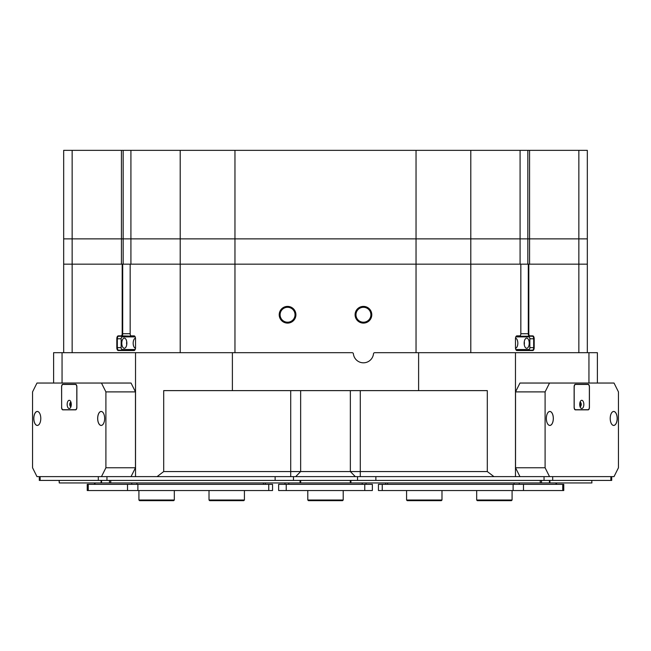<?xml version="1.0" encoding="UTF-8"?>
<svg xmlns="http://www.w3.org/2000/svg" width="651" height="651" viewBox="0 0 651 651"><rect width="100%" height="100%" fill="white"/><g stroke="black" fill="none" stroke-linecap="round" stroke-linejoin="round"><path stroke-width="0.98" d="M280.101 314.75A7.462 7.462 0 0 1 287.563 307.288A7.462 7.462 0 0 1 295.025 314.75A7.462 7.462 0 0 1 287.563 322.212A7.462 7.462 0 0 1 280.101 314.75M355.975 314.75A7.462 7.462 0 0 1 363.437 307.288A7.462 7.462 0 0 1 370.899 314.75A7.462 7.462 0 0 1 363.437 322.212A7.462 7.462 0 0 1 355.975 314.75M521.516 336.884A2.531 1.261 90 0 0 520.686 336.25L529.556 336.25A2.531 1.261 -90 0 1 528.295 333.719L528.295 264.168L587.324 264.168L587.324 352.687M63.676 352.687L63.676 264.168L122.705 264.168L122.705 333.719A2.531 1.261 90 0 1 121.444 336.25L118.596 336.25A2.531 1.261 -90 0 0 117.335 338.78L117.335 347.634A2.531 1.261 -90 0 0 118.596 350.157L134.407 350.157A2.531 1.261 -90 0 0 135.026 349.831M371.786 314.75A8.349 8.349 0 0 0 363.437 306.401A8.349 8.349 0 0 0 355.088 314.75A8.349 8.349 0 0 0 363.437 323.099A8.349 8.349 0 0 0 371.786 314.75M295.912 314.75A8.349 8.349 0 0 0 287.563 306.401A8.349 8.349 0 0 0 279.214 314.75A8.349 8.349 0 0 0 287.563 323.099A8.349 8.349 0 0 0 295.912 314.75M53.61 383.04L53.61 352.687L62.057 352.687L62.057 383.04M416.038 352.687L416.038 238.876L470.795 238.876L470.795 264.168L520.084 264.168L520.084 150.348L527.839 150.348L527.839 264.168L527.839 238.876L520.084 238.876L520.084 264.168L122.705 264.168M416.038 264.168L416.038 150.348L470.795 150.348L470.795 264.168L528.295 264.168M588.943 383.04L588.943 352.687L515.47 352.687L515.47 476.622L101.475 476.622L105.901 467.768L105.901 391.894L101.475 383.04L36.977 383.04L32.55 391.894L32.55 467.768L36.977 476.622L101.475 476.622M545.099 391.894L515.535 391.894L519.954 383.04L549.525 383.04L545.099 391.894L545.099 467.768L549.525 476.622L515.47 476.622L544.049 476.622L544.049 480.414L39.288 480.414L39.288 476.622M106.951 480.414L106.951 476.622L135.53 476.622L135.53 352.687L62.057 352.687M528.807 264.168L528.807 333.719A2.148 1.074 90 0 0 529.881 335.867L532.73 335.867A2.905 1.457 -90 0 1 534.186 338.78L534.186 347.634A2.905 1.457 -90 0 1 532.73 350.539L516.918 350.539A2.905 1.457 -90 0 1 516.08 350.002A2.905 1.457 -90 0 1 515.47 347.634L515.47 338.78A2.905 1.457 -90 0 1 516.08 336.404A2.905 1.457 -90 0 1 516.918 335.867L519.767 335.867A2.148 1.074 90 0 0 520.385 335.477A2.148 1.074 90 0 0 520.841 333.719L520.841 264.168M130.159 264.168L130.159 333.719A2.148 1.074 -90 0 0 130.615 335.477A2.148 1.074 -90 0 0 131.233 335.867L134.082 335.867A2.905 1.457 90 0 1 134.92 336.404A2.905 1.457 90 0 1 135.53 338.78L135.53 347.634A2.905 1.457 90 0 1 134.92 350.002A2.905 1.457 90 0 1 134.082 350.539L118.27 350.539A2.905 1.457 90 0 1 116.814 347.634L116.814 338.78A2.905 1.457 90 0 1 118.27 335.867L121.119 335.867A2.148 1.074 -90 0 0 122.193 333.719L122.193 264.168M588.943 352.687L597.39 352.687L597.39 383.04M487.306 471.56L487.306 390.624L163.694 390.624L163.694 471.56L487.306 471.56L493.93 476.622M418.609 390.624L418.609 352.687L515.47 352.687M157.07 476.622L163.694 471.56M135.53 352.687L232.391 352.687L232.391 390.624M418.609 352.687L374.748 352.687A1.261 1.261 0 0 0 373.495 353.81A10.115 10.115 0 0 1 353.387 353.81A1.261 1.261 0 0 0 352.126 352.687L232.391 352.687M515.974 349.831A2.531 1.261 90 0 0 516.593 350.157L532.404 350.157A2.531 1.261 90 0 0 533.665 347.634L533.665 338.78A2.531 1.261 90 0 0 532.404 336.25L516.593 336.25A2.531 1.261 90 0 0 515.974 336.575M135.026 336.575A2.531 1.261 -90 0 0 134.407 336.25L121.119 335.867M129.484 336.884A2.531 1.261 -90 0 1 130.314 336.25L121.444 336.25M129.484 349.53A2.531 1.261 -90 0 0 130.314 350.157M520.686 350.157A2.531 1.261 90 0 0 521.516 349.53M131.233 335.867L131.559 336.25A2.531 1.261 90 0 1 130.835 335.786A2.531 1.261 90 0 1 130.721 335.615M520.279 335.615A2.531 1.261 -90 0 1 520.165 335.786A2.531 1.261 -90 0 1 519.441 336.25L519.767 335.867M578.853 352.687L578.853 150.348L587.324 150.348L587.324 264.168L578.853 264.168L578.853 238.876L587.324 238.876L587.324 264.168L529.564 264.168L529.564 238.876L527.839 238.876M180.205 352.687L180.205 264.168L130.916 264.168L130.916 238.876L123.161 238.876L123.161 264.168L123.161 150.348L72.147 150.348L72.147 264.168L63.676 264.168L63.676 238.876L72.147 238.876L72.147 264.168L63.676 264.168L63.676 150.348L72.147 150.348M72.147 238.876L121.436 238.876L121.436 264.168L72.147 264.168L72.147 352.687M121.436 238.876L123.161 238.876M180.205 264.168L180.205 150.348L130.916 150.348L130.916 264.168L180.205 264.168L180.205 238.876L130.916 238.876M180.205 238.876L234.962 238.876L234.962 352.687M416.038 238.876L234.962 238.876M520.084 238.876L470.795 238.876M578.853 238.876L529.564 238.876M135.498 338.162A5.062 2.531 -90 0 0 133.17 343.207A5.062 2.531 -90 0 0 135.498 348.244M121.786 343.207A5.062 2.531 -90 0 0 124.317 348.261A5.062 2.531 -90 0 0 126.847 343.207A5.062 2.531 -90 0 0 124.317 338.146A5.062 2.531 -90 0 0 121.786 343.207M126.725 341.669A5.062 2.531 -90 0 0 126.603 343.207A5.062 2.531 -90 0 0 126.725 344.745M135.18 336.884L121.786 336.884L121.151 338.146L121.151 348.261L121.786 349.53L135.18 349.53M515.502 348.244A5.062 2.531 90 0 0 517.83 343.207A5.062 2.531 90 0 0 515.502 338.162M529.214 343.207A5.062 2.531 90 0 0 526.683 338.146A5.062 2.531 90 0 0 524.153 343.207A5.062 2.531 90 0 0 526.683 348.261A5.062 2.531 90 0 0 529.214 343.207M524.275 344.745A5.062 2.531 90 0 0 524.397 343.207A5.062 2.531 90 0 0 524.275 341.669M515.82 349.53L529.214 349.53L529.849 348.261L529.849 338.146L529.214 336.884L515.82 336.884M611.712 476.622L611.712 480.414L544.049 480.414M40.134 480.414L40.134 476.622L98.309 476.622L98.309 480.414M552.691 480.414L552.691 476.622L610.866 476.622L610.866 480.414M350.93 480.414L350.93 482.944L300.697 482.944L300.697 480.414L300.697 482.944L300.07 482.944L300.07 480.414M110.751 480.414L110.751 482.944L300.07 482.944M110.751 482.944L101.092 482.944L101.092 480.414M59.257 480.414L59.257 482.944L101.092 482.944M59.257 482.944L59.086 480.414M87.234 484.336L88.251 484.336L88.251 490.537L87.234 490.537L87.234 484.336M268.757 490.537L268.757 484.336L272.549 484.336L272.549 490.537L127.515 490.537L127.515 484.336L88.251 484.336M127.515 484.336L137.882 484.336L137.882 490.537M268.757 484.336L137.882 484.336M127.515 490.537L88.251 490.537M71.073 402.611A1.929 0.96 -90 0 0 70.446 404.409A1.929 0.96 -90 0 0 71.073 406.216M71.195 403.229A1.579 0.789 -90 0 0 70.926 404.409A1.579 0.789 -90 0 0 71.195 405.597M104.648 418.447A6.99 3.491 -90 0 0 103.175 412.742A6.99 3.491 -90 0 0 99.546 412.246A6.99 3.491 -90 0 0 97.666 418.447A6.99 3.491 -90 0 0 99.546 424.655A6.99 3.491 -90 0 0 103.175 424.151A6.99 3.491 -90 0 0 104.648 418.447M103.183 412.758A6.958 3.475 -90 0 0 101.182 411.497A6.958 3.475 -90 0 0 97.707 418.447A6.958 3.475 -90 0 0 101.182 425.404A6.958 3.475 -90 0 0 103.183 424.143M40.785 418.447A6.99 3.491 -90 0 0 39.312 412.742A6.99 3.491 -90 0 0 35.683 412.246A6.99 3.491 -90 0 0 33.795 418.447A6.99 3.491 -90 0 0 35.683 424.655A6.99 3.491 -90 0 0 39.312 424.151A6.99 3.491 -90 0 0 40.785 418.447M39.32 412.758A6.958 3.475 -90 0 0 37.319 411.497A6.958 3.475 -90 0 0 33.844 418.447A6.958 3.475 -90 0 0 37.319 425.404A6.958 3.475 -90 0 0 39.32 424.143M105.901 467.768L135.465 467.768L135.465 391.894L105.901 391.894M101.475 383.04L131.046 383.04L135.465 391.894M61.576 407.323A2.531 1.261 -90 0 0 62.838 409.853L75.614 409.853A2.531 1.261 -90 0 0 76.875 407.323L76.875 386.832A2.531 1.261 -90 0 0 75.614 384.302L62.838 384.302A2.531 1.261 -90 0 0 61.576 386.832L61.65 407.323M135.465 467.768L131.046 476.622M75.614 384.302L65.027 384.302A2.531 1.261 -90 0 0 64.636 384.432M174.322 500.017L173.695 500.652L139.55 500.652L138.915 500.017L174.322 500.017L174.322 490.537M244.418 500.017L243.783 500.652L209.638 500.652L209.012 500.017L244.418 500.017L244.418 490.537M579.927 406.216A1.929 0.96 90 0 0 580.554 404.409A1.929 0.96 90 0 0 579.927 402.611M579.805 405.597A1.579 0.789 90 0 0 580.074 404.409A1.579 0.789 90 0 0 579.805 403.229M617.205 418.447A6.99 3.491 90 0 0 615.317 412.246A6.99 3.491 90 0 0 611.688 412.742A6.99 3.491 90 0 0 610.215 418.447A6.99 3.491 90 0 0 611.688 424.151A6.99 3.491 90 0 0 615.317 424.655A6.99 3.491 90 0 0 617.205 418.447M611.68 424.143A6.958 3.475 90 0 0 613.681 425.404A6.958 3.475 90 0 0 617.156 418.447A6.958 3.475 90 0 0 613.681 411.497A6.958 3.475 90 0 0 611.68 412.758M553.334 418.447A6.99 3.491 90 0 0 551.454 412.246A6.99 3.491 90 0 0 547.825 412.742A6.99 3.491 90 0 0 546.352 418.447A6.99 3.491 90 0 0 547.825 424.151A6.99 3.491 90 0 0 551.454 424.655A6.99 3.491 90 0 0 553.334 418.447M547.817 424.143A6.958 3.475 90 0 0 549.818 425.404A6.958 3.475 90 0 0 553.293 418.447A6.958 3.475 90 0 0 549.818 411.497A6.958 3.475 90 0 0 547.817 412.758M515.535 391.894L515.535 467.768L545.099 467.768M549.525 476.622L614.023 476.622L618.45 467.768L618.45 391.894L614.023 383.04L549.525 383.04M574.125 407.323A2.531 1.261 90 0 0 575.386 409.853L588.162 409.853A2.531 1.261 90 0 0 589.424 407.323L589.424 386.832A2.531 1.261 90 0 0 588.162 384.302L575.386 384.302A2.531 1.261 90 0 0 574.125 386.832L574.125 407.323M519.954 476.622L515.535 467.768M512.085 500.017L511.45 500.652L477.305 500.652L476.678 500.017L512.085 500.017L512.085 490.537M342.572 500.652L308.428 500.652L307.793 500.017L343.207 500.017L343.207 490.537L343.207 500.017L342.572 500.652L343.207 500.017M441.988 500.017L441.362 500.652L407.217 500.652L406.582 500.017L441.988 500.017L441.988 490.537M366.033 482.944L366.033 484.336M284.967 482.944L284.967 484.336L284.967 482.944M278.644 484.336L286.237 484.336L286.237 490.537L278.644 490.537L278.644 484.336L278.644 490.537M364.763 484.336L372.356 484.336L372.356 490.537L364.763 490.537L364.763 484.336L286.237 484.336M364.763 490.537L286.237 490.537M562.749 490.537L562.749 484.336L563.766 484.336L563.766 490.537L513.118 490.537L513.118 484.336L382.243 484.336L382.243 490.537L378.451 490.537L378.451 484.336L382.243 484.336M513.118 484.336L523.485 484.336L523.485 490.537M562.749 484.336L523.485 484.336M513.118 490.537L382.243 490.537M591.914 482.944L591.743 480.414M549.908 480.414L549.908 482.944L591.743 482.944M549.908 482.944L540.249 482.944L540.249 480.414M350.93 482.944L540.249 482.944M350.303 480.414L350.303 482.944L350.303 480.414M583.833 404.409A4.109 2.059 90 0 0 582.718 400.764A4.109 2.059 90 0 0 580.586 401.057A4.109 2.059 90 0 0 579.724 404.409A4.109 2.059 90 0 0 580.586 407.77A4.109 2.059 90 0 0 582.718 408.063A4.109 2.059 90 0 0 583.833 404.409M580.041 406.615A2.213 1.107 90 0 0 580.131 406.623A2.213 1.107 90 0 0 581.237 404.409A2.213 1.107 90 0 0 580.131 402.196A2.213 1.107 90 0 0 580.041 402.204M579.992 406.468A2.213 1.107 90 0 0 580.692 404.409A2.213 1.107 90 0 0 579.992 402.359M589.367 406.94L589.367 387.215A2.783 1.392 90 0 0 587.975 384.432L575.582 384.432A2.783 1.392 90 0 0 574.19 387.215L574.19 406.94A2.783 1.392 90 0 0 575.582 409.723L587.975 409.723A2.783 1.392 90 0 0 589.367 406.94M575.582 409.723L574.996 409.723M574.996 384.432L575.582 384.432M71.276 404.409A4.109 2.059 -90 0 0 70.414 401.057A4.109 2.059 -90 0 0 68.282 400.764A4.109 2.059 -90 0 0 67.167 404.409A4.109 2.059 -90 0 0 68.282 408.063A4.109 2.059 -90 0 0 70.414 407.77A4.109 2.059 -90 0 0 71.276 404.409M70.959 402.204A2.213 1.107 -90 0 0 70.869 402.196A2.213 1.107 -90 0 0 69.763 404.409A2.213 1.107 -90 0 0 70.869 406.623A2.213 1.107 -90 0 0 70.959 406.615M71.008 402.359A2.213 1.107 -90 0 0 70.308 404.409A2.213 1.107 -90 0 0 71.008 406.468M76.81 406.94L76.81 387.215A2.783 1.392 -90 0 0 75.418 384.432L63.025 384.432A2.783 1.392 -90 0 0 61.633 387.215L61.633 406.94A2.783 1.392 -90 0 0 63.025 409.723L75.418 409.723A2.783 1.392 -90 0 0 76.81 406.94L76.875 406.94M76.004 409.723L75.418 409.723M75.418 384.432L76.004 384.432M130.916 150.348L123.161 150.348M180.205 150.348L234.962 150.348L234.962 264.168M416.038 150.348L234.962 150.348M520.084 150.348L470.795 150.348M527.839 150.348L529.564 150.348L529.564 264.168L578.853 264.168M578.853 150.348L529.564 150.348M121.436 150.348L121.436 264.168L72.147 264.168M470.795 264.168L470.795 352.687M360.288 390.624L360.288 476.622M355.316 476.622L350.352 471.56L350.352 390.624M300.648 390.624L300.648 471.56L295.684 476.622M290.712 476.622L290.712 390.624M121.151 347.634L116.814 347.634M121.151 338.78L116.814 338.78M529.849 347.634L534.186 347.634M529.849 338.78L534.186 338.78M520.841 333.719L528.807 333.719M122.193 333.719L130.159 333.719M293.471 476.622L293.471 480.414M357.529 480.414L357.529 476.622M375.871 476.622L375.871 480.414M275.129 480.414L275.129 476.622M109.482 482.944L109.482 480.414M101.556 480.414L101.556 482.944M94.989 482.944L94.989 484.336M131.73 484.336L131.73 482.944M136.913 482.944L136.913 484.336M263.411 484.336L263.411 482.944M362.241 484.336L362.241 482.944M288.759 482.944L288.759 484.336M519.27 482.944L519.27 484.336M556.011 484.336L556.011 482.944M514.087 484.336L514.087 482.944M387.589 482.944L387.589 484.336M549.444 482.944L549.444 480.414M541.518 480.414L541.518 482.944M517.838 350.157L517.838 349.53M517.838 336.884L517.838 336.25M133.162 350.157L133.162 349.53M133.162 336.884L133.162 336.25M94.485 484.336L94.485 482.944M265.307 484.336L265.307 482.944M138.915 500.017L138.915 490.537M209.012 500.017L209.012 490.537M307.793 500.017L307.793 490.537L307.793 500.017L308.428 500.652M476.678 500.017L476.678 490.537M406.582 500.017L406.582 490.537M385.693 484.336L385.693 482.944M556.515 484.336L556.515 482.944"/></g></svg>
